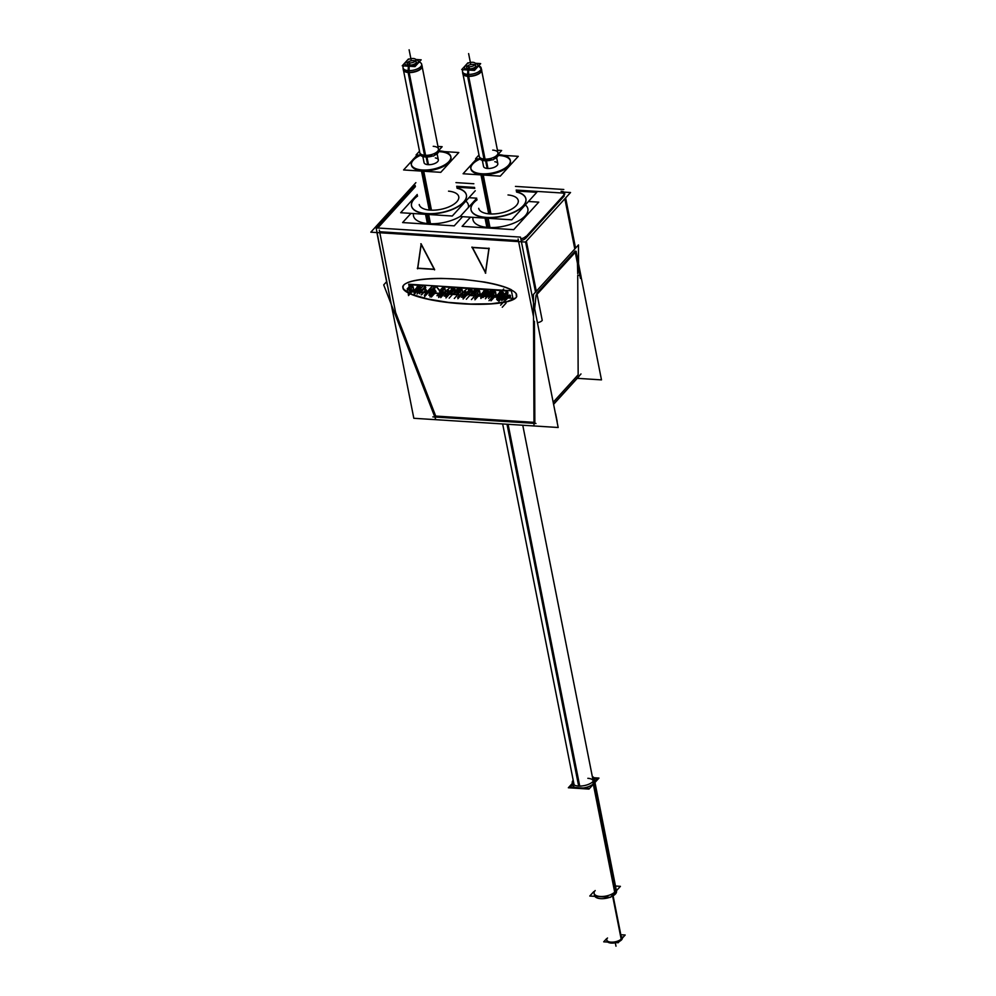 <?xml version="1.0" encoding="UTF-8"?>
<svg xmlns="http://www.w3.org/2000/svg" width="996" height="996" viewBox="0 0 996 996"><rect width="100%" height="100%" fill="white"/><g stroke="black" fill="none" stroke-linecap="round" stroke-linejoin="round"><path stroke-width="1.49" d="M379.625 231.732L518.43 240.584L379.625 231.732M534.416 321.297L534.852 422.391L534.416 321.297M533.981 422.341L435.7 416.067L395.599 312.433L379.825 232.753L395.599 312.433L435.7 416.067L533.981 422.341M417.772 268.173L434.194 269.231L417.772 268.173L421.184 244.456L417.772 268.173M434.43 269.244L421.233 244.107L434.43 269.244M488.924 248.427L472.39 247.369L488.924 248.427M472.49 247.543L485.5 272.319L472.49 247.543M485.6 272.506L489.024 248.602L485.6 272.506M496.095 284.483L494.526 284.097L496.095 284.483M493.904 283.947L492.248 283.574L493.904 283.947M491.626 283.449L489.883 283.076L491.626 283.449M489.273 282.951L487.455 282.603L489.273 282.951M486.845 282.478L484.654 282.08L486.845 282.478M484.342 282.03L463.09 279.328L441.34 278.382L463.09 279.328L484.342 282.03M440.742 278.382L438.726 278.407L440.742 278.382M438.128 278.407L436.161 278.457L438.128 278.407M435.563 278.469L433.646 278.531L435.563 278.469M433.048 278.556L431.193 278.643L433.048 278.556M430.608 278.668L428.815 278.78L430.608 278.668M428.23 278.818L426.512 278.955L428.23 278.818M425.939 278.992L424.296 279.154L425.939 278.992M423.711 279.204L422.167 279.378L423.711 279.204M421.582 279.44L420.125 279.627L421.582 279.44M419.553 279.714L418.171 279.913L419.553 279.714M417.61 280.013L416.328 280.225L417.61 280.013M415.768 280.337L414.585 280.561L415.768 280.337M414.025 280.685L412.954 280.922L414.025 280.685M412.406 281.059L411.435 281.308L412.406 281.059M410.887 281.47L410.028 281.719L410.887 281.47M409.493 281.893L408.746 282.154L409.493 281.893M408.223 282.354L407.576 282.615L408.223 282.354M404.04 284.744L403.218 285.653M403.903 284.893L402.882 287.035L403.903 289.487L412.307 294.517L427.944 299.049L448.461 302.398L470.735 304.041L491.352 303.755L507.188 301.564L515.828 297.816L507.188 301.564L491.352 303.755L470.735 304.041L448.461 302.398L427.944 299.049L412.307 294.517L403.903 289.487L402.882 287.035L403.903 284.893M515.841 297.816L514.857 298.688M516.339 297.256L515.517 298.165M516.737 296.571L516.526 294.169M511.371 289.749L510.724 289.425L511.371 289.749M510.126 289.139L509.367 288.79L510.126 289.139M508.757 288.529L507.885 288.168L508.757 288.529M507.275 287.919L506.292 287.545L507.275 287.919M505.669 287.321L504.574 286.935L505.669 287.321M503.964 286.724L502.768 286.338L503.964 286.724M502.146 286.151L500.851 285.752L502.146 286.151M500.229 285.578L498.834 285.192L500.229 285.578M498.212 285.018L496.718 284.632L498.212 285.018M387.892 287.346L392.835 312.495A5.59 2.478 -11.2 0 0 392.922 312.756M377.77 227.997L415.419 186.601L377.77 227.997M521.145 240.41A5.59 2.478 -11.2 0 0 524.992 238.94A5.59 2.478 -11.2 0 1 521.145 240.41M525.801 238.256L564.296 195.938L525.801 238.256M564.346 193.784A5.59 2.478 -11.2 0 0 561.744 192.975A5.59 2.478 -11.2 0 1 564.682 194.17M456.678 186.277L474.582 187.41L456.678 186.277M516.177 190.074L561.433 192.963L516.177 190.074M553.178 402.235L578.153 374.782L577.73 275.257L578.153 374.782L553.178 402.235M577.717 273.688L577.456 263.367L577.717 273.688M576.46 253.283L575.987 251.54M536.707 293.372L575.202 251.054L536.707 293.372M536.085 294.953L534.665 308.71L536.085 294.953M505.844 290.894A14.243 10.956 -137.7 0 0 504.063 290.608A14.243 10.956 -137.7 0 1 505.844 290.894A3.063 2.365 -137.7 0 1 506.902 291.318A3.063 2.365 -137.7 0 0 505.844 290.894M507.798 292.027A2.415 1.855 -137.7 0 0 506.902 291.318A2.415 1.855 -137.7 0 1 507.798 292.027M506.765 294.119A6.15 4.731 -137.7 0 0 507.412 293.795A6.15 4.731 -137.7 0 1 506.765 294.119M509.18 295.289L509.068 295.625A0.934 0.722 42.3 0 1 509.081 295.912M510.151 295.177L509.317 295.127L510.151 295.177L510.425 296.609M510.512 296.148L510.363 295.351L510.512 296.148M509.354 297.68A2.988 2.303 -137.7 0 0 509.84 297.468A2.988 2.303 -137.7 0 1 509.354 297.68A1.556 1.195 42.3 0 1 508.931 297.754A1.556 1.195 -137.7 0 0 509.354 297.68A1.556 1.195 -137.7 0 1 508.956 297.729L505.682 297.53A1.357 1.046 42.3 0 1 505.233 297.418A1.357 1.046 -137.7 0 0 505.682 297.53L508.956 297.729M504.362 296.671A1.868 1.432 -137.7 0 0 504.96 297.231A1.868 1.432 -137.7 0 1 504.362 296.671A3.486 2.689 42.3 0 1 504.088 296.21A3.486 2.689 -137.7 0 0 504.362 296.671A3.486 2.689 -137.7 0 1 504.101 296.198L504.101 296.198M503.702 295.401A3.088 2.378 42.3 0 1 503.901 295.775A3.088 2.378 42.3 0 0 503.702 295.401A1.183 0.909 42.3 0 0 503.117 294.866A1.183 0.909 42.3 0 1 503.702 295.401M500.415 294.517L502.32 294.642L500.415 294.517M500.403 295.351L500.278 294.679L500.403 295.351M502.308 295.638L500.615 295.526L502.308 295.638M502.793 297.169L502.519 295.812L502.793 297.169M494.178 295.463L494.8 296.833L502.494 297.493M496.02 295.227L494.464 295.127L495.884 295.389M495.547 291.89L496.17 295.077L495.547 291.89M493.767 291.616L495.336 291.716L493.767 291.616M493.294 290.073L493.568 291.43L493.145 290.247M503.466 290.558L493.431 289.911L503.466 290.558M502.719 292.239A2.229 1.706 42.3 0 1 503.03 292.338A2.229 1.706 42.3 0 0 502.731 292.214A2.229 1.706 42.3 0 1 503.03 292.314A1.133 0.872 42.3 0 1 503.316 292.463L503.503 293.011A0.859 0.66 42.3 0 1 503.453 293.073M503.378 293.148A1.606 1.245 42.3 0 1 503.067 293.297A1.606 1.245 42.3 0 0 503.366 293.148A1.606 1.245 42.3 0 1 502.494 293.372L500.154 293.222L499.78 292.164L500.154 293.222L502.494 293.372A1.98 1.531 42.3 0 0 503.067 293.31A1.98 1.531 42.3 0 1 502.494 293.372M499.917 292.002L502.457 292.164L499.917 292.002M478.142 294.43L478.765 295.812L492.647 296.87M492.945 296.547L492.497 294.281L492.945 296.547M492.285 294.094L489.36 293.907L492.285 294.094M489.048 294.953L484.703 294.505L484.205 293.708M486.758 293.696L484.479 293.384L486.882 293.534M487.056 293.372L486.87 292.463L487.056 293.372M483.732 291.318L486.671 292.276L484.23 292.127L483.882 291.181M484.006 290.994L488.438 291.268L484.006 290.994M491.837 292.388L488.961 292.202L488.638 291.454L491.7 292.55M491.987 292.226L491.538 289.961L491.987 292.226M491.339 289.786L477.395 288.89L491.339 289.786M477.109 289.214L477.731 290.595L479.375 290.695L480.122 294.517M479.586 290.882L480.209 294.057L479.586 290.882M480.072 294.218L478.429 294.106L479.923 294.38M475.117 295.75L470.012 295.202L464.821 290.782L470.012 295.202L475.241 295.588M474.295 290.72L475.416 295.426L474.445 290.571M475.665 290.633L474.582 290.384L475.789 290.471M475.964 290.309L475.69 288.952L475.964 290.309M475.49 288.765L470.373 288.442L475.49 288.765M470.237 288.603L470.498 289.961L472.004 290.222L470.71 290.147L470.087 288.765M472.204 290.409L472.602 292.388L472.204 290.409M472.453 292.55L467.498 288.367L472.316 292.5M467.012 288.23L460.339 287.807L467.012 288.23L472.453 292.874M460.202 287.969L460.476 289.326L461.97 289.587L460.675 289.5L460.052 288.13M462.169 289.761L462.804 292.949L462.169 289.761L460.227 289.649M462.654 293.098L461.372 293.023L462.505 293.26M461.086 293.347L461.708 294.716L466.788 295.214M467.074 294.891L466.813 293.534L467.074 294.891M461.036 293.036L461.422 295.003L453.006 294.455L466.987 295.351L466.601 293.397L464.995 293.085L464.559 290.844M458.11 294.492L452.856 294.106L447.665 289.687L452.856 294.106L457.961 294.654M457.289 289.463L458.26 294.33L457.139 289.624M458.658 289.375L457.425 289.288L458.509 289.537M458.807 289.214L458.534 287.856L458.807 289.214M458.334 287.67L453.217 287.346L458.334 287.67M452.931 287.67L453.554 289.052L454.848 289.126L455.359 291.766M455.048 289.313L455.446 291.293L455.048 289.313M455.297 291.454L450.341 287.271L455.184 291.405M449.856 287.134L443.183 286.711L449.856 287.134M443.046 286.873L443.32 288.23L444.814 288.491L443.519 288.404L442.896 287.035M445.013 288.666L445.648 291.853L445.013 288.666M445.498 292.002L444.216 291.928L445.349 292.164M443.93 292.251L444.552 293.621L449.632 294.119M449.657 292.438L449.918 293.795L449.657 292.438L447.59 292.314M449.445 292.264L447.839 291.99L447.403 289.749L447.839 291.99L449.445 292.264M433.945 292.774L433.683 291.417L433.945 292.774M411.609 289.886L412.008 291.853L433.858 293.235L433.472 291.28L432.488 290.932M435.103 290.421L432.887 290.284L435.103 290.421L436.036 291.567L434.43 291.467M434.592 291.654L435.215 293.023L442.336 293.658M442.622 293.334L442.361 291.977L442.622 293.334M442.149 291.791L440.606 291.616L436.348 286.4L440.606 291.616L442.149 291.791M435.949 286.25L432.202 286.014L435.949 286.25L440.68 292.04M432.027 286.176L429.836 290.932L432.027 286.176M429.737 290.994L428.131 290.894L429.712 291.006M427.844 291.23L428.467 292.6L433.783 292.936M434.592 288.989L433.198 288.877L433.21 288.006M433.696 287.819L434.779 289.139L432.75 289.027L433.297 287.794M434.094 287.969L434.704 288.716L434.094 287.969M413.601 289.973L411.958 289.873L413.465 290.135M411.821 290.035L412.294 291.567L424.483 292.338A3.785 2.913 -137.7 0 0 425.74 292.077A3.785 2.913 -137.7 0 1 424.483 292.338L412.294 291.567L411.672 290.197M426.251 290.708A1.656 1.282 42.3 0 1 426.064 291.915A1.656 1.282 -137.7 0 0 426.126 291.828M426.201 291.753A1.656 1.282 -137.7 0 0 426.475 290.944A1.656 1.282 -137.7 0 1 426.027 291.915A1.656 1.282 42.3 0 1 425.628 292.202M426.462 290.844A1.195 0.921 -137.7 0 0 425.454 289.388A1.731 1.332 -137.7 0 1 426.462 290.844M425.168 289.251L424.495 288.989L425.168 289.251M425.529 288.118A1.332 1.033 -137.7 0 0 425.703 287.321A1.332 1.033 -137.7 0 1 425.529 288.118M425.404 286.711A1.793 1.37 -137.7 0 0 424.682 286.101A4.818 3.71 -137.7 0 0 422.69 285.416A4.818 3.71 -137.7 0 1 424.682 286.101A1.793 1.37 -137.7 0 1 425.404 286.711M422.404 285.379L410.925 284.644L422.404 285.379M410.638 284.981L411.261 286.35L412.917 286.45L413.664 290.272M413.116 286.636L413.751 289.811L413.116 286.636L410.813 286.487M417.897 289.077L420.76 289.251L417.897 289.077M421.296 290.371L421.022 289.326L421.383 290.309M417.623 289.4L418.133 290.259L420.623 290.421L418.133 290.259L417.772 289.263M417.299 286.91L417.673 287.931L420.163 288.093L417.673 287.931L417.15 287.072M417.436 286.748L420.3 286.923L417.436 286.748M420.835 288.043L420.561 286.997L420.91 287.969M413.539 216.157L413.489 215.895A27.975 12.4 -11.2 0 0 428.903 223.677A27.975 12.4 168.8 0 0 460.314 216.344A27.975 12.4 168.8 0 1 428.903 223.677A27.975 12.4 -11.2 0 1 413.514 213.542M468.431 205.288L468.381 205.027A27.975 12.4 168.8 0 1 468.319 207.554A27.975 12.4 168.8 0 0 465.829 201.13M466.439 195.179A27.975 12.4 168.8 0 1 454.612 208.513A27.975 12.4 168.8 0 1 426.96 213.841A27.975 12.4 168.8 0 0 461.97 203.931A27.975 12.4 168.8 0 0 457.077 188.256A27.975 12.4 168.8 0 1 466.402 195.042M411.535 206.048A27.975 12.4 -11.2 0 0 426.96 213.841A27.975 12.4 -11.2 0 1 417.548 196.088A27.975 12.4 -11.2 0 0 411.51 205.911M458.907 197.482L458.745 196.698A20.144 8.927 168.8 0 1 450.242 206.297A20.144 8.927 168.8 0 1 430.322 210.131A20.144 8.927 -11.2 0 1 419.229 204.529L419.378 205.313M450.951 157.331A20.144 8.927 168.8 0 1 442.448 166.93A20.144 8.927 168.8 0 1 422.528 170.764A20.144 8.927 168.8 0 0 449.034 162.385A20.144 8.927 168.8 0 0 439.859 151.716A20.144 8.927 -11.2 0 0 438.713 151.666A20.144 8.927 -11.2 0 1 439.859 151.716A20.144 8.927 168.8 0 1 450.852 156.945M420.586 155.252A20.144 8.927 -11.2 0 0 411.435 165.162A20.144 8.927 -11.2 0 0 422.528 170.764A20.144 8.927 -11.2 0 1 411.385 164.875A20.144 8.927 -11.2 0 1 420.586 155.252M438.327 159.833L437.12 153.72L438.327 159.833A7.271 3.225 168.8 0 1 435.252 163.294A7.271 3.225 168.8 0 1 428.068 164.676A7.271 3.225 -11.2 0 1 424.059 162.659L422.852 156.546L424.059 162.659M419.789 152.662A9.512 4.221 -11.2 0 0 425.031 155.301A9.512 4.221 168.8 0 0 434.443 153.496A9.512 4.221 168.8 0 0 438.452 148.964L422.005 65.898A9.512 4.221 168.8 0 1 417.996 70.43A9.512 4.221 168.8 0 1 408.584 72.235A9.512 4.221 168.8 0 1 403.343 69.583L419.789 152.662M421.569 64.989A9.512 4.221 168.8 0 1 421.657 65.101L421.569 64.989A9.512 4.221 168.8 0 1 418.868 69.969A9.512 4.221 168.8 0 1 408.584 72.235A9.512 4.221 168.8 0 1 403.417 68.562M418.158 60.818A6.91 3.063 168.8 0 1 416.179 64.454A6.91 3.063 168.8 0 1 408.734 66.085A6.91 3.063 168.8 0 0 417.473 63.545A6.91 3.063 168.8 0 0 415.867 59.71A6.91 3.063 168.8 0 1 418.071 60.719M405.023 63.308A6.91 3.063 168.8 0 1 406.667 61.528A6.91 3.063 168.8 0 0 408.734 66.085A6.91 3.063 168.8 0 1 404.974 63.433M407.538 62.561A4.706 2.079 -11.2 0 1 413.726 60.594A4.706 2.079 168.8 0 1 415.457 60.993M416.316 61.901A4.706 2.079 168.8 0 1 414.324 64.142A4.706 2.079 168.8 0 1 409.68 65.039A4.706 2.079 -11.2 0 1 407.09 63.732M473.025 219.942L472.976 219.68A27.975 12.4 -11.2 0 0 488.401 227.474A27.975 12.4 168.8 0 0 516.053 222.145A27.975 12.4 168.8 0 0 527.868 208.811L527.93 209.073M525.925 198.976A27.975 12.4 168.8 0 1 514.11 212.31A27.975 12.4 168.8 0 1 486.446 217.638A27.975 12.4 168.8 0 0 521.468 207.716A27.975 12.4 168.8 0 0 516.563 192.054A27.975 12.4 168.8 0 1 525.9 198.839M471.033 209.845A27.975 12.4 -11.2 0 0 486.446 217.638A27.975 12.4 -11.2 0 1 477.047 199.885A27.975 12.4 -11.2 0 0 471.008 209.708M518.393 201.279L518.244 200.495A20.144 8.927 168.8 0 1 509.728 210.094A20.144 8.927 168.8 0 1 489.82 213.928A20.144 8.927 -11.2 0 1 478.715 208.326L478.877 209.11M510.45 161.128A20.144 8.927 168.8 0 1 501.934 170.727A20.144 8.927 168.8 0 1 482.027 174.561A20.144 8.927 168.8 0 0 508.533 166.183A20.144 8.927 168.8 0 0 499.345 155.513A20.144 8.927 -11.2 0 0 498.199 155.463A20.144 8.927 -11.2 0 1 499.345 155.513A20.144 8.927 168.8 0 1 510.35 160.742M480.084 159.049A20.144 8.927 -11.2 0 0 470.921 168.959A20.144 8.927 -11.2 0 0 482.027 174.561A20.144 8.927 -11.2 0 1 470.871 168.673A20.144 8.927 -11.2 0 1 480.084 159.049M497.813 163.63L496.606 157.517L497.813 163.63A7.271 3.225 168.8 0 1 494.751 167.091A7.271 3.225 168.8 0 1 487.554 168.473A7.271 3.225 -11.2 0 1 483.546 166.457L482.338 160.344L483.546 166.457M479.288 156.459A9.512 4.221 -11.2 0 0 484.529 159.099A9.512 4.221 168.8 0 0 493.929 157.293A9.512 4.221 168.8 0 0 497.95 152.762L481.504 69.695A9.512 4.221 168.8 0 1 477.482 74.227A9.512 4.221 168.8 0 1 468.083 76.032A9.512 4.221 168.8 0 1 462.841 73.38L479.288 156.459M462.903 72.359A9.512 4.221 168.8 0 0 468.083 76.032A9.512 4.221 168.8 0 0 478.366 73.766A9.512 4.221 168.8 0 0 481.043 68.761A9.512 4.221 168.8 0 1 481.143 68.898L478.653 65.848A9.512 4.221 -11.2 0 1 481.168 68.027L498.274 154.417A9.512 4.221 -11.2 0 1 493.742 159.186M477.644 64.615A6.91 3.063 168.8 0 1 475.677 68.251A6.91 3.063 168.8 0 1 468.232 69.882A6.91 3.063 168.8 0 0 476.972 67.342A6.91 3.063 168.8 0 0 475.366 63.507A6.91 3.063 168.8 0 1 477.557 64.516M464.51 67.106A6.91 3.063 168.8 0 1 466.153 65.325A6.91 3.063 168.8 0 0 468.232 69.882A6.91 3.063 168.8 0 1 464.472 67.23M467.024 66.346A4.706 2.079 -11.2 0 1 473.212 64.391A4.706 2.079 168.8 0 1 474.943 64.79M475.802 65.699A4.706 2.079 168.8 0 1 473.822 67.94A4.706 2.079 168.8 0 1 469.178 68.836A4.706 2.079 -11.2 0 1 466.589 67.529M594.637 780.74A11.193 4.955 168.8 0 1 593.566 783.553A11.193 4.955 -11.2 0 1 581.664 788.185A11.193 4.955 -11.2 0 1 572.675 785.085M592.732 778.623A11.193 4.955 168.8 0 1 593.566 783.553A11.193 4.955 -11.2 0 1 578.962 788.21A11.193 4.955 -11.2 0 1 573.634 782.408A11.193 4.955 -11.2 0 0 572.737 783.952M573.733 782.956A10.632 4.706 -11.2 0 0 573.186 784.412A10.632 4.706 -11.2 0 1 573.733 782.956M592.844 779.171A10.632 4.706 168.8 0 1 593.902 780.316A10.632 4.706 168.8 0 0 592.844 779.171M594.537 895.516L594.114 893.35A11.193 4.955 -11.2 0 0 603.09 896.45A11.193 4.955 -11.2 0 0 615.005 891.818L593.641 783.927M594.973 782.47L616.076 889.005A11.193 4.955 168.8 0 1 615.005 891.818A11.193 4.955 -11.2 0 1 600.277 896.475A11.193 4.955 -11.2 0 1 595.172 890.548M606.95 940.896L606.763 939.95A7.831 3.474 -11.2 0 0 613.05 942.116A7.831 3.474 -11.2 0 0 621.392 938.867L612.889 895.927M622.313 937.846L622.127 936.9A7.831 3.474 168.8 0 1 621.392 938.867A7.831 3.474 -11.2 0 1 611.083 942.129A7.831 3.474 -11.2 0 1 607.51 937.983M588.337 788.346L570.148 787.189L572.563 784.524M593.703 782.445L597.164 778.648L592.682 778.362M572.912 784.151L573.783 783.192M579.734 786.081L508.097 424.296M578.651 786.056L507.014 424.234M520.485 237.11L376.127 227.897L413.826 418.283L558.183 427.496L520.485 237.11M376.911 226.988A5.59 2.478 -11.2 0 0 376.276 227.897M435.837 419.602L383.709 284.893L386.61 281.706M564.309 192.128L570.534 192.527L525.502 242.053L370.823 232.18L415.867 182.654M553.564 404.127L581.004 373.948M535.973 423.474L432.849 416.888M533.993 425.877L533.433 294.443L578.464 244.929L578.552 263.853M553.602 404.326L579.037 376.351M537.442 322.729A5.59 2.478 168.8 0 0 542.235 320.413L537.068 294.33M525.614 236.488A5.59 2.478 168.8 0 1 520.821 238.791M524.805 238.007L564.844 193.983M525.589 241.953L535.524 292.139M536.159 295.326L576.198 251.316M565.628 197.93L575.564 248.129M575.265 252.324L580.431 278.419A5.59 2.478 -11.2 0 0 581.129 276.851L576.086 251.428M563.811 194.481A5.59 2.478 -11.2 0 0 564.508 192.925A5.59 2.478 -11.2 0 0 561.109 191.344M579.896 275.668A5.59 2.478 -11.2 0 0 577.73 275.282M563.786 189.489L515.455 186.401M473.847 183.75L455.956 182.617M581.141 277.125L601.484 379.887L577.232 378.331M387.432 285.84L376.886 232.566M377.011 227.499L415.208 185.493M417.299 268.322L434.617 269.43M421.159 243.783L417.561 268.82M434.555 269.904L420.822 243.759M489.235 248.614L471.917 247.506M485.376 273.153L488.974 248.116M471.98 247.033L485.712 273.165M496.581 284.794L493.755 284.109M498.685 285.342L495.958 284.632M500.702 285.914L498.062 285.18M502.619 286.499L500.079 285.74M504.437 287.097L502.009 286.3M506.142 287.695L503.827 286.885M507.748 288.317L505.532 287.471M509.23 288.94L507.126 288.068M510.587 289.575L508.62 288.678M511.832 290.222L509.989 289.288M512.94 290.857L511.234 289.898M513.924 291.517L512.367 290.521M514.783 292.164L513.363 291.131M515.492 292.824L514.247 291.741M516.065 293.471L514.994 292.351M516.488 294.119L515.629 292.949M516.451 297.107L516.14 293.559M516.053 297.642L516.687 296.634M514.073 299.186L515.281 298.364M513.164 299.672L514.534 298.9M512.131 300.132L513.65 299.423M510.973 300.58L512.641 299.921M509.691 301.004L511.496 300.394M508.296 301.415L510.226 300.842M506.777 301.8L508.832 301.265M505.146 302.161L507.325 301.664M503.403 302.498L505.694 302.049M501.561 302.809L503.964 302.398M499.606 303.095L502.121 302.722M497.564 303.344L500.179 303.008M495.435 303.568L498.149 303.282M493.219 303.768L496.02 303.519M490.916 303.942L493.804 303.718M488.538 304.079L491.501 303.905M486.085 304.191L489.123 304.054M483.583 304.266L486.683 304.166M481.006 304.315L484.168 304.253M478.391 304.34L481.603 304.303M475.727 304.315L478.989 304.328M473.025 304.278L476.325 304.328M470.286 304.203L473.623 304.29M467.522 304.091L470.884 304.216M464.734 303.954L468.12 304.116M461.945 303.792L465.344 303.992M459.144 303.593L462.542 303.83M456.342 303.369L459.754 303.643M453.541 303.108L456.952 303.419M450.765 302.834L454.164 303.17M448.013 302.523L451.387 302.896M445.287 302.186L448.623 302.597M442.585 301.813L445.897 302.261M439.933 301.427L443.208 301.9M437.331 301.016L440.543 301.527M434.766 300.58L437.941 301.116M432.276 300.12L435.389 300.692M429.849 299.647L432.899 300.244M427.496 299.136L430.471 299.771M425.205 298.626L428.106 299.273M423.014 298.09L425.827 298.763M420.91 297.53L423.636 298.24M418.893 296.97L421.52 297.704M416.963 296.385L419.503 297.144M415.158 295.787L417.585 296.571M413.44 295.177L415.768 295.999M411.846 294.567L414.062 295.401M410.364 293.932L412.456 294.804M409.007 293.297L410.975 294.194M407.762 292.662L409.605 293.583M406.642 292.015L408.348 292.973M405.658 291.367L407.227 292.363M404.812 290.708L406.219 291.753M404.102 290.06L405.347 291.143M403.529 289.413L404.588 290.533M403.094 288.753L403.965 289.923M402.708 286.898L403.455 289.326M402.857 286.325L403.069 288.716M403.143 285.777L402.72 286.86M403.542 285.23L402.894 286.25M404.725 284.196L403.691 285.08M405.509 283.698L404.301 284.52M406.418 283.213L405.061 283.972M407.451 282.74L405.945 283.462M408.609 282.291L406.953 282.964M409.891 281.868L408.099 282.491M411.298 281.457L409.368 282.042M412.817 281.071L410.763 281.607M414.448 280.723L412.269 281.208M416.191 280.386L413.888 280.835M418.034 280.075L415.618 280.486M419.976 279.789L417.461 280.162M422.018 279.527L419.403 279.864M424.159 279.303L421.445 279.602M426.375 279.104L423.574 279.366M428.678 278.942L425.79 279.154M431.056 278.793L428.093 278.98M433.497 278.693L430.459 278.83M436.011 278.606L432.911 278.706M438.576 278.556L435.414 278.619M441.203 278.544L437.979 278.569M443.867 278.556L440.606 278.544M446.569 278.606L443.27 278.556M449.308 278.681L445.971 278.594M452.072 278.78L448.71 278.656M454.848 278.917L451.462 278.756M457.65 279.092L454.251 278.892M460.451 279.278L457.04 279.054M463.252 279.515L459.841 279.241M466.041 279.764L462.642 279.453M468.817 280.05L465.431 279.702M471.581 280.362L468.207 279.988M474.308 280.698L470.971 280.287M476.997 281.059L473.698 280.623M479.661 281.445L476.387 280.972M482.263 281.856L479.039 281.358M484.815 282.291L481.653 281.756M487.318 282.752L484.205 282.192M489.746 283.238L486.695 282.64M492.099 283.736L489.123 283.113M494.377 284.258L491.476 283.599M503.316 290.72A14.243 10.956 42.3 0 1 506.005 291.143M505.383 291.019A3.063 2.365 42.3 0 1 507.039 291.666M506.454 291.342A2.415 1.855 42.3 0 1 507.848 292.463M508.01 292.986A2.042 1.569 42.3 0 1 507.3 293.92M507.736 293.608A6.15 4.731 42.3 0 1 506.354 294.368M506.317 294.131A9.151 7.047 42.3 0 1 507.425 294.741A2.079 1.594 42.3 0 1 508.184 295.787A3.586 2.751 42.3 0 0 508.035 295.488M506.84 294.418A2.004 1.544 42.3 0 1 507.898 295.252L504.213 299.298M510.313 295.364L508.869 295.264M510.4 296.584A2.191 1.681 42.3 0 1 509.728 297.592M510.139 297.244A2.988 2.303 42.3 0 1 510.077 297.318A2.988 2.303 42.3 0 1 508.931 297.904M505.233 297.667L509.118 297.916M505.109 297.567A1.868 1.432 42.3 0 1 504.038 296.559M503.603 295.65L504.101 296.659M502.669 294.916A1.183 0.909 42.3 0 1 503.69 295.862M499.955 294.667L502.47 294.828M500.316 295.812L500.067 294.542M502.47 295.812L500.154 295.675M494.116 295.152L494.514 297.119L502.694 297.63L502.308 295.675M494.352 296.97L502.806 297.518M496.195 295.414L494.016 295.277M495.336 291.753L496.083 295.538M493.319 291.753L495.498 291.89M493.082 289.936L493.481 291.89M503.926 290.757L492.983 290.06M408.721 284.209L511.396 290.77L512.89 298.277L502.706 297.63L512.89 298.277L511.396 290.77L512.89 298.277L502.706 297.63L512.89 298.277L511.396 290.77L512.89 298.277L502.706 297.63L512.89 298.277L511.396 290.77L408.721 284.209L410.203 291.728L411.995 291.84L410.203 291.728L411.995 291.84L410.203 291.728L411.995 291.84L410.203 291.728L408.721 284.209L511.396 290.77L408.721 284.209L410.203 291.728L408.721 284.209L511.396 290.77L408.721 284.209L410.203 291.728L408.721 284.209M412.008 291.84L452.931 294.455L449.831 294.256L452.931 294.455L449.831 294.256L452.931 294.455L449.831 294.256L449.445 292.301M466.987 295.351L461.422 295.003M478.08 294.131L478.466 296.086L470.162 295.551L502.694 297.63M427.782 290.919L428.168 292.886L449.831 294.256M478.466 296.086L494.514 297.107M428.18 292.874L444.266 293.907L442.535 293.795L444.266 293.907L442.535 293.795L442.149 291.84M433.858 293.235L442.535 293.795M480.234 294.393L477.968 294.256M477.271 290.732L479.537 290.882M477.047 288.915L477.433 290.869M491.489 289.961L476.935 289.039M491.9 292.687L491.339 289.824M488.513 292.338L492.012 292.563M488.438 291.318L488.663 292.488M483.558 291.131L488.588 291.454M483.944 292.401L483.67 291.006M486.82 292.463L483.782 292.264M486.969 293.832L486.658 292.314M484.031 293.521L487.069 293.72M484.417 294.791L484.143 293.397M489.36 294.978L484.255 294.654M489.024 293.932L489.248 295.102M492.447 294.281L488.912 294.057M492.858 297.007L492.285 294.144M478.304 295.949L492.958 296.883M464.41 290.72L470.137 295.588M464.908 293.546L464.348 290.745M466.763 293.534L464.746 293.409M461.26 294.866L467.099 295.239M462.816 293.285L460.924 293.16M461.97 289.624L462.717 293.409M460.003 287.819L460.389 289.786M467.435 288.429L459.891 287.944M467.136 288.404L463.526 292.587M472.004 290.272L472.515 292.849M470.261 290.284L472.166 290.409M470.025 288.466L470.411 290.421M475.64 288.952L469.925 288.591M475.876 290.77L475.478 288.815M474.133 290.533L475.976 290.645M475.329 295.887L474.233 290.409M469.689 295.401L475.428 295.762M447.266 289.624L452.981 294.492M447.752 292.451L447.192 289.649M444.104 293.77L449.943 294.144M443.88 291.94L444.266 293.907M445.66 292.189L443.768 292.065M444.814 288.529L445.561 292.314M443.071 288.554L444.963 288.666M442.847 286.724L443.232 288.691M450.279 287.334L442.734 286.848M449.98 287.309L446.37 291.492M455.297 291.791L449.843 287.147M453.105 289.189L455.01 289.313M452.869 287.371L453.255 289.326M458.484 287.856L452.769 287.495M458.72 289.674L458.322 287.72M456.977 289.438L458.82 289.55M458.172 294.791L457.077 289.313M452.533 294.306L458.272 294.667M427.994 291.056L428.467 292.6L433.658 293.098M428.019 292.737L433.97 293.123M429.861 291.181L427.682 291.044M432.027 286.001L429.575 291.342M436.31 286.437L431.741 286.151M442.311 291.977L440.319 291.853M434.766 293.173L442.647 293.671M434.53 291.355L434.916 293.31M432.438 290.421L435.451 290.62M433.634 291.417L432.239 291.33L432.725 290.272M434.617 288.965L433.198 288.877L433.297 287.969M433.011 287.944L434.044 288.006M413.763 290.16L411.51 290.01M410.576 284.669L410.975 286.636M422.553 285.566L410.477 284.794M421.955 285.541A4.818 3.71 42.3 0 1 424.819 286.45M424.234 286.138A1.793 1.37 42.3 0 1 425.578 287.446M425.267 286.873A1.332 1.033 42.3 0 1 425.18 288.454M425.529 288.056A3.337 2.565 42.3 0 1 425.242 288.454A3.337 2.565 42.3 0 1 424.533 288.952M424.035 289.263L425.006 288.703M425.317 289.525L423.972 289.002M424.707 289.313A1.731 1.332 42.3 0 1 426.325 291.093M426.089 291.915A3.785 2.913 42.3 0 1 424.035 292.488M411.846 291.704L424.645 292.525M417.847 290.546L417.561 289.089M421.146 290.62L417.685 290.409M420.337 289.475L421.233 290.471L420.536 290.508M417.449 289.214L420.91 289.438M420.685 288.292L417.224 288.068M419.876 287.147L420.773 288.13L420.075 288.18M416.988 286.885L420.449 287.109M417.386 288.218L417.1 286.761M499.457 292.152L502.607 292.351M499.855 293.496L499.569 292.027M502.656 293.546L499.706 293.359M502.88 292.475A1.133 0.872 42.3 0 1 503.179 292.625L503.354 293.173A0.859 0.66 42.3 0 1 503.241 293.285M410.962 213.381L402.608 222.569L454.238 225.855L462.592 216.667M468.954 197.694L476.711 198.179M425.541 214.302L427.421 223.814M425.379 213.455A27.975 12.4 -11.2 0 0 453.84 208.587A27.975 12.4 -11.2 0 0 466.377 194.917A27.975 12.4 -11.2 0 0 457.027 187.995M417.498 195.826A27.975 12.4 -11.2 0 0 411.485 205.786A27.975 12.4 -11.2 0 0 428.492 213.654M428.654 214.501L430.533 224.013M417.237 194.494L400.666 212.721L452.284 216.02L475.241 190.771M456.865 187.198L474.756 188.344M440.805 151.019A20.144 8.927 -11.2 0 0 438.825 150.894A20.144 8.927 -11.2 0 1 450.802 156.546A20.144 8.927 -11.2 0 1 441.776 166.382A20.144 8.927 -11.2 0 1 421.271 169.893L429.226 210.044M419.067 155.115A20.144 8.927 -11.2 0 0 411.273 164.365A20.144 8.927 -11.2 0 0 423.512 170.03L431.467 210.193M412.444 160.232L403.592 169.955L440.78 172.333L458.795 152.525L444.191 151.591M414.087 158.414L417.2 155.003M426.151 156.995L427.67 164.651M426.948 156.995L428.479 164.701M419.503 151.18L416.091 154.928L433.658 156.048L442.162 146.698L437.954 146.424M419.179 62.076A9.512 4.221 -11.2 0 1 421.682 64.23A9.512 4.221 -11.2 0 1 417.424 68.873A9.512 4.221 -11.2 0 1 407.738 70.529L408.061 72.198M408.123 72.496L424.844 156.92A9.512 4.221 -11.2 0 0 432.675 155.986M434.256 155.388A9.512 4.221 -11.2 0 0 438.788 150.62L421.682 64.23M415.805 59.536A6.773 3 -11.2 0 1 417.996 60.619A6.773 3 -11.2 0 1 415.892 64.267A6.773 3 -11.2 0 1 408.372 65.761L408.148 70.567M408.049 72.496A9.636 4.27 -11.2 0 0 418.494 70.517A9.636 4.27 -11.2 0 0 421.918 65.462M406.667 61.341A6.773 3 -11.2 0 0 405.048 63.184A6.773 3 -11.2 0 0 409.119 65.798L409.119 70.604M403.255 69.147A9.636 4.27 -11.2 0 0 409.119 72.559M403.617 65.91A9.512 4.221 -11.2 0 0 403.019 67.927A9.512 4.221 -11.2 0 0 408.796 70.604L425.902 156.995A9.512 4.221 -11.2 0 1 420.549 155.214M409.443 59.075L408.422 59.013L402.222 65.811L414.983 66.632L421.184 59.822L415.768 59.474M413.041 58.49A4.706 2.079 -11.2 0 1 415.905 59.81A4.706 2.079 -11.2 0 1 413.788 62.101A4.706 2.079 -11.2 0 1 409.007 62.922L409.418 65.026M413.564 58.527A4.706 2.079 -11.2 0 0 408.783 59.337A4.706 2.079 -11.2 0 0 406.679 61.64A4.706 2.079 -11.2 0 0 409.53 62.96L409.954 65.051M470.461 217.178L462.107 226.353L513.724 229.653L538.749 202.138L528.44 201.491M485.04 218.099L486.92 227.611M484.865 217.253A27.975 12.4 -11.2 0 0 513.338 212.385A27.975 12.4 -11.2 0 0 525.876 198.714A27.975 12.4 -11.2 0 0 516.513 191.792M476.997 199.623A27.975 12.4 -11.2 0 0 470.984 209.583A27.975 12.4 -11.2 0 0 487.978 217.452M488.152 218.298L490.032 227.81M476.735 198.291L460.152 216.518L511.782 219.817L536.794 192.303L516.364 190.995M500.291 154.816A20.144 8.927 -11.2 0 0 498.311 154.691A20.144 8.927 -11.2 0 1 510.288 160.344A20.144 8.927 -11.2 0 1 501.262 170.179A20.144 8.927 -11.2 0 1 480.757 173.69L488.712 213.841M478.553 158.912A20.144 8.927 -11.2 0 0 470.759 168.162A20.144 8.927 -11.2 0 0 482.998 173.827L490.953 213.991M471.942 164.029L463.09 173.752L500.266 176.13L518.281 156.322L503.69 155.388M473.586 162.211L476.698 158.8M485.637 160.792L487.156 168.449M486.434 160.792L487.965 168.498M478.989 154.978L475.578 158.725L493.145 159.846L501.648 150.496L497.452 150.222M481.168 68.027A9.512 4.221 -11.2 0 1 476.91 72.671A9.512 4.221 -11.2 0 1 467.224 74.327L467.56 75.995M467.622 76.294L484.33 160.717A9.512 4.221 -11.2 0 0 492.161 159.783M475.291 63.333A6.773 3 -11.2 0 1 477.482 64.416A6.773 3 -11.2 0 1 475.391 68.064A6.773 3 -11.2 0 1 467.859 69.558L467.634 74.364M467.547 76.294A9.636 4.27 -11.2 0 0 477.98 74.314A9.636 4.27 -11.2 0 0 481.417 69.247M466.153 65.138A6.773 3 -11.2 0 0 464.547 66.981A6.773 3 -11.2 0 0 468.618 69.596L468.618 74.401M462.754 72.945A9.636 4.27 -11.2 0 0 468.618 76.356M463.115 69.708A9.512 4.221 -11.2 0 0 462.505 71.724A9.512 4.221 -11.2 0 0 468.282 74.401L485.388 160.792A9.512 4.221 -11.2 0 1 480.047 159.011M468.929 62.873L467.908 62.81L461.721 69.608L474.482 70.43L480.67 63.62L475.254 63.271M472.527 62.287A4.706 2.079 -11.2 0 1 475.391 63.607A4.706 2.079 -11.2 0 1 473.287 65.898A4.706 2.079 -11.2 0 1 468.494 66.72L468.917 68.811M473.063 62.325A4.706 2.079 -11.2 0 0 468.269 63.134A4.706 2.079 -11.2 0 0 466.165 65.437A4.706 2.079 -11.2 0 0 469.029 66.757L469.44 68.849M593.865 777.739L598.97 778.075L588.96 789.081L568.343 787.761L572.339 783.366M610.76 896.948A11.193 4.955 168.8 0 0 615.715 893.649L593.429 781.051A11.193 4.955 168.8 0 1 581.577 785.993A11.193 4.955 168.8 0 1 572.252 782.918A11.193 4.955 168.8 0 1 573.198 780.242A11.193 4.955 168.8 0 0 573.024 780.453M609.826 897.309A11.193 4.955 168.8 0 1 594.886 896.35M594.201 778.573L616.499 891.171A11.193 4.955 168.8 0 1 615.117 894.308L592.819 781.711A11.193 4.955 168.8 0 0 594.201 778.573A11.193 4.955 168.8 0 0 592.309 776.457M615.478 886.017L620.408 886.34L610.399 897.346L589.781 896.027L593.778 891.632M619.375 941.394A7.831 3.474 168.8 0 0 621.778 939.577L613.1 895.802M616.051 942.614A7.831 3.474 168.8 0 1 607.797 942.079M622.351 938.132A7.831 3.474 168.8 0 1 621.355 940.05L612.64 896.064M621.716 934.808L625.177 935.02L618.155 942.739L603.713 941.818L606.527 938.742M574.729 785.296A9.848 4.37 168.8 0 1 573.808 783.914M593.13 780.092A9.848 4.37 168.8 0 1 592.819 781.711M592.782 778.847A10.794 4.781 168.8 0 1 594.014 780.08M572.999 784.25A10.794 4.781 168.8 0 1 573.671 782.632M593.143 780.802A9.736 4.32 -11.2 0 0 587.839 778.312M507.549 424.259L579.186 786.068M533.52 316.803L518.119 238.978M536.296 291.293L526.361 241.107L536.296 291.293M564.856 198.777L574.792 248.975L564.856 198.777M494.327 295.302L494.8 296.833L502.644 297.331M478.292 294.268L478.765 295.812L492.796 296.708M477.258 289.052L477.731 290.595L479.375 290.695M489.185 294.791L484.703 294.505L484.342 293.546M466.601 293.359L464.995 293.085L464.559 290.882M461.235 293.185L461.708 294.716L466.925 295.053M444.079 292.089L444.552 293.621L449.769 293.957M453.08 287.508L453.342 288.865L454.848 289.126M434.742 291.492L435.215 293.023L442.473 293.496M433.472 291.243L432.7 291.193M410.788 284.819L411.261 286.35L412.917 286.45M503.03 292.314A1.133 0.872 42.3 0 1 503.316 292.463L503.503 293.011M379.302 230.113L395.922 314.051M557.2 421.557L555.656 413.801M506.068 303.083L502.27 307.254M505.968 293.546L502.183 297.704M506.279 293.135L502.482 297.294M506.964 292.6L503.179 296.758M507.188 292.6L503.403 296.771M506.342 292.089L502.557 296.26M503.652 288.989L499.868 293.16M504.424 301.004L500.627 305.174M506.665 295.862L502.88 300.02M506.591 295.862L502.806 300.02M505.445 296.273L501.66 300.443M509.28 295.463L505.495 299.622M508.757 295.712L504.972 299.871M508.657 295.824L504.872 299.995M508.583 295.115L504.785 299.273M508.732 295.513L504.947 299.672M508.782 295.563L504.984 299.734M508.396 295.426L504.611 299.597M509.354 295.302L505.557 299.46M510.139 295.401L506.404 299.51M509.305 296.061L505.507 300.232M508.595 295.688L504.798 299.858M508.645 296.372L504.848 300.531M505.507 296.335L501.71 300.506M505.632 295.949L501.847 300.12M506.914 295.575L503.129 299.734M501.374 296.285L497.589 300.443M502.831 295.762L499.046 299.933M502.656 296.31L498.872 300.481M500.44 294.692L496.655 298.862M500.577 295.351L496.792 299.522M502.295 295.862L498.56 299.97M502.607 297.169L498.822 301.327M494.763 296.659L490.978 300.829M494.489 295.302L490.704 299.472M495.996 295.077L492.211 299.223M495.323 291.94L491.588 296.049M493.73 291.442L489.945 295.613M493.468 290.085L489.671 294.256M478.727 295.638L474.943 299.808M478.454 294.281L474.669 298.439M480.035 294.057L476.25 298.215M479.362 290.919L475.627 295.028M477.694 290.421L473.909 294.579M477.42 289.064L473.635 293.222M491.327 289.998L487.579 294.119M491.812 292.226L488.028 296.385M488.924 292.027L485.139 296.198M488.426 291.492L484.679 295.613M484.044 291.168L480.259 295.326M484.205 291.953L480.408 296.123M486.658 292.5L482.911 296.609M486.87 293.372L483.097 297.53M484.517 293.546L480.732 297.717M484.679 294.343L480.881 298.501M489.161 294.642L485.376 298.788M489.397 294.081L485.612 298.252M492.273 294.318L488.538 298.439M492.759 296.547L488.986 300.705M470.112 295.09L466.327 299.248M464.684 290.944L460.936 295.065M465.169 293.098L461.372 297.256M466.589 293.571L462.854 297.692M466.9 294.891L463.115 299.049M461.671 294.555L457.886 298.713M461.409 293.198L457.625 297.356M462.617 292.949L458.845 297.094M461.957 289.811L458.21 293.92M460.65 289.338L456.853 293.496M460.376 287.981L456.591 292.139M472.428 292.388L468.643 296.547M471.992 290.446L468.245 294.555M470.672 289.973L466.887 294.144M470.398 288.616L466.614 292.774M475.466 288.989L471.731 293.11M475.777 290.309L472.004 294.467M474.606 290.558L470.822 294.729M475.229 295.426L471.457 299.584M452.956 293.994L449.171 298.153M447.528 289.848L443.78 293.969M448.013 292.002L444.216 296.161M449.433 292.488L445.698 296.596M449.744 293.795L445.959 297.953M444.527 293.459L440.73 297.617M444.253 292.102L440.469 296.26M445.461 291.853L441.689 295.999M444.801 288.716L441.054 292.824M443.494 288.242L439.697 292.401M443.22 286.885L439.435 291.044M455.272 291.293L451.487 295.451M454.836 289.35L451.088 293.459M453.516 288.877L449.731 293.048M453.242 287.52L449.457 291.679M458.309 287.894L454.574 292.015M458.621 289.214L454.848 293.372M457.45 289.463L453.666 293.633M458.073 294.33L454.3 298.489M433.77 292.774L429.986 296.933M428.429 292.426L424.645 296.596M428.156 291.069L424.371 295.239M429.674 290.832L425.89 294.99M432.227 286.176L428.442 290.346M436.136 286.487L432.389 290.595M440.73 291.542L436.945 295.7M442.137 292.015L438.402 296.136M442.448 293.334L438.663 297.493M435.177 292.861L431.393 297.02M434.903 291.504L431.119 295.663M435.8 291.28L432.052 295.389M435.289 290.658L431.542 294.766M432.924 290.459L429.139 294.617M432.662 291.019L428.878 295.19M433.459 291.467L429.724 295.575M433.16 288.716L429.376 292.874M434.53 288.852L430.795 292.961M433.883 288.056L430.135 292.164M433.497 287.981L429.712 292.139M413.564 289.811L409.792 293.969M412.904 286.674L409.157 290.795M411.224 286.176L407.439 290.346M410.95 284.819L407.165 288.989M423.238 289.624L419.453 293.783M424.221 287.446L420.437 291.616M424.52 287.246L420.723 291.405M422.914 286.051L419.129 290.209M424.919 290.645L421.134 294.816M425.392 290.658L421.594 294.828M424.981 290.633L421.184 294.804M423.636 289.014L419.851 293.173M412.257 291.392L408.472 295.563M411.983 290.035L408.198 294.206M418.108 290.097L414.311 294.256M420.872 289.848L417.087 294.019M417.934 289.251L414.149 293.409M420.412 287.52L416.627 291.679M417.473 286.91L413.689 291.081M417.635 287.757L413.85 291.928M499.942 292.177L496.157 296.335M500.117 293.048L496.332 297.219M502.133 291.616L498.336 295.787M502.32 291.928L498.535 296.098M502.818 292.488L499.033 296.659M503.154 292.724L499.357 296.895M503.241 292.749L499.444 296.92M503.154 292.787L499.37 296.957M502.893 293.235L499.108 297.406M502.731 294.119L498.946 298.277M427.072 214.401L428.903 223.677M448.524 191.157A20.144 8.927 168.8 0 1 456.616 201.989A20.144 8.927 168.8 0 1 430.322 210.131L422.615 171.175M435.327 157.916A7.271 3.225 168.8 0 1 437.356 161.937A7.271 3.225 168.8 0 1 428.068 164.676L426.537 156.995M433.21 146.312A9.512 4.221 168.8 0 1 437.555 151.342A9.512 4.221 168.8 0 1 425.031 155.301L408.646 72.534M408.621 70.592L408.734 66.234M413.726 60.594A4.706 2.079 168.8 0 1 415.867 63.084A4.706 2.079 168.8 0 1 409.68 65.039A4.706 2.079 -11.2 0 1 407.538 62.549A4.706 2.079 -11.2 0 1 413.726 60.594M409.754 52.975L411.286 60.731L409.754 52.975M409.119 49.8L410.663 57.544L409.119 49.8M525.315 204.927A27.975 12.4 168.8 0 1 519.825 220.128A27.975 12.4 168.8 0 1 488.401 227.474A27.975 12.4 -11.2 0 1 473.013 217.34M486.558 218.199L488.401 227.474M508.01 194.955A20.144 8.927 168.8 0 1 516.102 205.786A20.144 8.927 168.8 0 1 489.82 213.928L482.101 174.972M494.813 161.713A7.271 3.225 168.8 0 1 496.855 165.734A7.271 3.225 168.8 0 1 487.554 168.473L486.036 160.792M492.709 150.11A9.512 4.221 168.8 0 1 497.041 155.139A9.512 4.221 168.8 0 1 484.529 159.099L468.132 76.331M468.12 74.389L468.22 70.031M473.212 64.391A4.706 2.079 168.8 0 1 475.353 66.881A4.706 2.079 168.8 0 1 469.178 68.836A4.706 2.079 -11.2 0 1 467.024 66.346A4.706 2.079 -11.2 0 1 473.212 64.391M469.24 56.772L470.784 64.528L469.24 56.772M468.618 53.597L470.149 61.341L468.618 53.597M615.989 946.2L615.304 942.776L615.989 946.2M574.045 784.537L502.656 423.947L574.107 784.811M593.155 780.752L522.763 425.23L593.205 781.026M481.056 68.786L478.653 65.848M403.019 67.927L420.125 154.318M462.505 71.724L479.611 158.115"/></g></svg>
